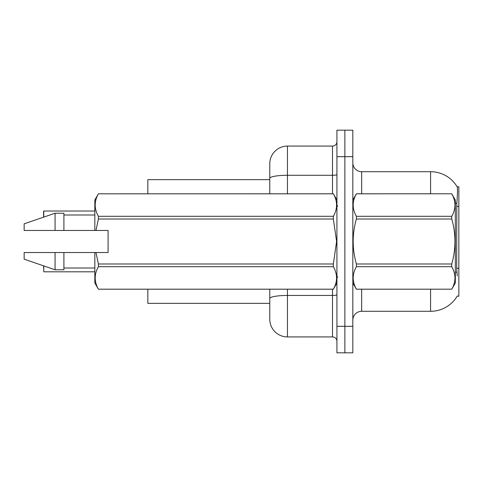 <?xml version="1.0" encoding="UTF-8"?>
<svg xmlns="http://www.w3.org/2000/svg" width="483" height="483" viewBox="0 0 483 483"><rect width="100%" height="100%" fill="white"/><g stroke="black" fill="none" stroke-linecap="round" stroke-linejoin="round"><path stroke-width="0.72" d="M352.825 320.132A8.833 8.833 0 0 1 361.658 311.3L430.576 311.3A30.924 30.924 0 0 0 457.256 296.019L458.85 296.278L458.85 186.722L457.166 186.83A30.924 30.924 0 0 0 430.576 171.7A30.924 30.924 0 0 1 457.099 186.722A30.924 30.924 0 0 0 430.576 171.7L361.658 171.7A8.833 8.833 0 0 1 352.825 162.868A8.833 8.833 0 0 0 361.658 171.7L361.658 193.792M269.774 179.652L147.846 179.652L147.846 193.792M269.774 303.348L147.846 303.348L147.846 289.208M344.874 326.321L344.874 352.825L352.825 352.825L352.825 326.321L344.874 326.321L344.874 352.825L336.923 352.825L336.923 326.321L344.874 326.321L344.874 156.679L344.874 326.321M336.923 326.321L336.923 130.175L344.874 130.175L344.874 156.679L344.874 130.175L352.825 130.175L352.825 326.321M457.256 275.956L456.689 268.282L456.809 203.434C457.576 193.822 457.697 188.292 457.166 186.83A30.924 30.924 0 0 0 430.576 171.7L430.576 193.792M269.774 309.531L269.774 289.208M287.445 289.208L287.445 336.923L332.503 336.923L332.503 289.208M269.774 193.792L269.774 163.749A17.672 17.672 0 0 1 287.445 146.077L332.503 146.077A4.419 4.419 0 0 0 336.923 141.658M287.445 146.077L287.445 175.281A17.672 3.067 180 0 0 269.774 178.354L269.774 173.469M287.445 336.923A17.672 17.672 0 0 1 269.774 319.251L269.774 301.579M336.923 341.342A4.419 4.419 0 0 0 332.503 336.923M43.591 214.555L43.766 211.023L94.831 211.023M352.825 199.974L356.394 193.816C352.119 201.278 352.119 208.777 356.394 216.306L451.744 216.306C456.024 208.837 456.024 201.345 451.744 193.816L455.318 199.974L455.318 283.026L451.744 289.208C456.024 281.722 456.024 274.223 451.744 266.694L356.394 266.694C352.119 274.163 352.119 281.655 356.394 289.184L451.744 289.184L356.394 289.208L352.825 283.026M451.744 216.306L451.744 219.01L356.394 219.01C352.119 233.965 352.119 248.956 356.394 263.99L356.394 266.694M356.394 263.99L451.744 263.99C456.024 248.956 456.024 233.965 451.744 219.01M451.744 263.99L451.744 266.694M356.394 193.792L451.744 193.792L356.394 193.816M356.394 216.306L356.394 219.01M95.972 230.457L108.083 230.457L108.083 252.543L95.972 252.543L98.405 263.99L333.348 263.99L336.603 241.5L333.348 219.01L98.405 219.01L95.972 230.457L94.831 230.457L94.831 199.974L98.405 193.816C94.125 201.278 94.125 208.777 98.405 216.306L333.348 216.306C337.629 208.837 337.629 201.345 333.348 193.816L98.405 193.816L333.348 193.792L336.923 199.974M333.348 263.99L333.348 266.694L98.405 266.694C94.125 274.163 94.125 281.655 98.405 289.184L333.348 289.184C337.629 281.722 337.629 274.223 333.348 266.694M95.972 252.543L94.831 252.543L94.831 283.026L98.405 289.208L333.348 289.208L336.923 283.026M98.405 263.99L98.405 266.694M94.831 252.543L63.907 252.543L63.907 269.774L55.074 269.774L55.074 252.543L24.15 252.543L24.15 259.172L55.074 269.774M63.907 252.543L55.074 252.543M24.15 252.543L35.839 252.543M333.348 216.306L333.348 219.01M98.405 216.306L98.405 219.01M55.074 213.226L55.074 230.457L24.15 230.457L24.15 223.828L55.074 213.226L63.907 213.226L63.907 230.457L94.831 230.457M55.074 230.457L63.907 230.457M43.591 268.27L43.591 265.837M43.766 265.898L43.766 271.802L94.831 271.802M43.591 217.163L43.591 211.198M458.85 206.434L456.689 206.434M458.85 268.282L456.689 268.282M361.658 289.208L361.658 311.3M430.576 311.3L430.576 289.208M456.809 203.434A30.924 5.367 180 0 0 455.318 203.053M456.906 272.376A30.924 5.367 180 0 0 455.318 271.971M352.825 156.679L336.923 156.679M353.001 199.672A8.833 1.534 0 0 1 352.825 199.37M336.923 294.678A4.419 0.767 0 0 1 332.503 295.445L287.445 295.445A17.672 3.067 180 0 0 269.774 298.512M287.445 193.792L287.445 175.281L332.503 175.281L332.503 146.077M332.503 193.792L332.503 175.281A4.419 0.767 0 0 0 336.923 174.514M43.766 211.023L43.766 217.102M337.804 206.156L336.923 205.275M63.907 268.005L94.831 268.005M63.907 214.995L94.831 214.995M337.804 276.844L336.923 277.725"/></g></svg>

